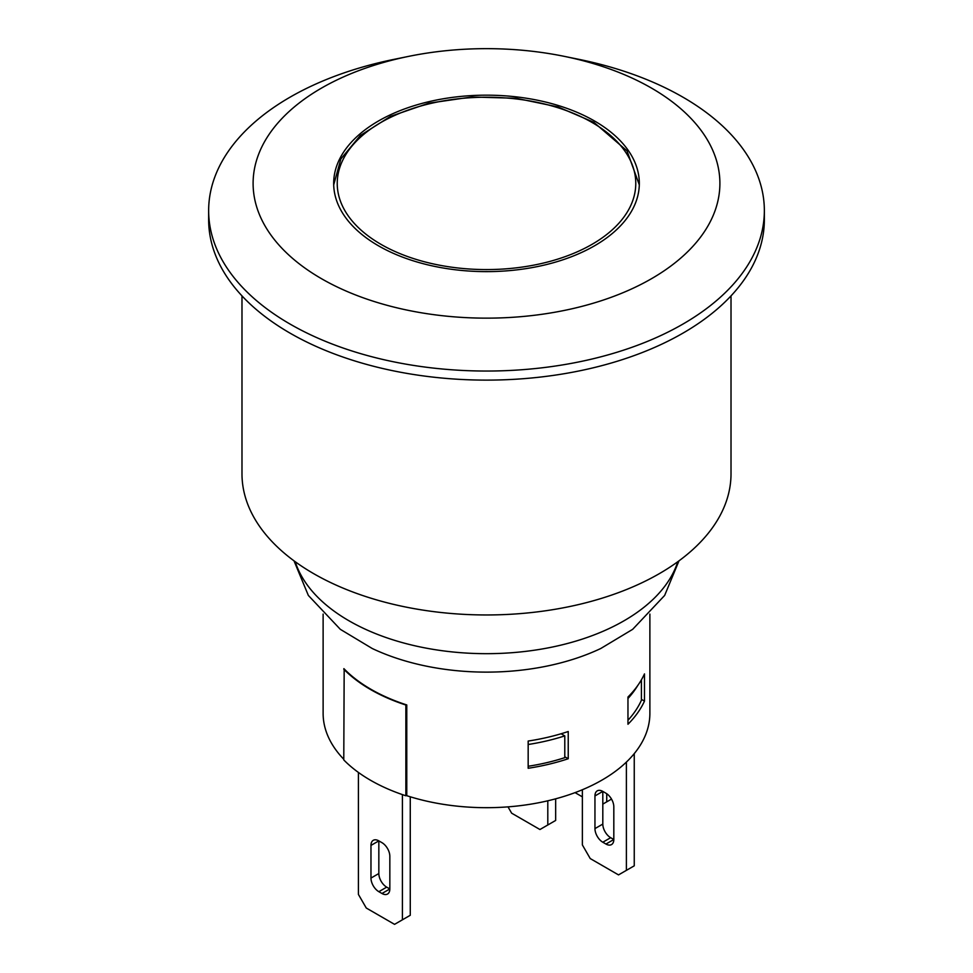 <?xml version="1.0" encoding="UTF-8"?>
<svg xmlns="http://www.w3.org/2000/svg" width="973" height="973" viewBox="0 0 973 973"><rect width="100%" height="100%" fill="white"/><g stroke="black" fill="none" stroke-linecap="round" stroke-linejoin="round"><path stroke-width="1.46" d="M343.773 759.268A163.379 94.32 180 0 1 323.121 713.367L323.121 614.085M343.895 669.108L343.895 668.646A163.379 94.32 0 0 0 344.174 668.938A163.379 94.32 0 0 0 406.264 704.78A163.379 94.32 0 0 0 406.775 704.951L406.775 795.695A163.379 94.32 180 0 0 649.879 713.367L649.879 614.085M627.962 724.253L627.962 697.033A163.379 94.32 0 0 0 644.479 673.9L644.479 701.119A163.379 94.32 180 0 1 627.962 724.253M528.169 768.269L528.169 741.049A163.379 94.32 0 0 0 568.232 731.514L568.232 758.733A163.379 94.32 180 0 1 528.169 768.269M381.975 893.494A11.117 6.422 -120 0 0 387.534 894.041A11.117 6.422 -120 0 0 389.832 888.957L381.975 893.494L378.838 891.682L386.695 887.145A11.117 6.422 60 0 1 378.838 873.535L370.968 878.072L370.968 845.403L378.838 840.867L381.975 842.679A11.117 6.422 -120 0 1 389.832 856.289L389.832 888.957L386.695 887.145M378.838 873.535L378.838 840.867A11.117 6.422 -120 0 0 373.279 840.307A11.117 6.422 -120 0 0 370.968 845.403M370.968 878.072A11.117 6.422 -120 0 0 378.838 891.682M602.81 824.07L602.81 791.402A11.117 6.422 -120 0 0 597.252 790.854A11.117 6.422 -120 0 0 594.953 795.938L602.81 791.402L605.96 793.226A11.117 6.422 -120 0 1 613.817 806.836L613.817 839.504L605.96 844.041A11.117 6.422 -120 0 0 611.506 844.588A11.117 6.422 -120 0 0 613.817 839.504L610.667 837.692A11.117 6.422 60 0 1 602.81 824.07L594.953 828.607A11.117 6.422 -120 0 0 602.81 842.229L610.667 837.692M605.96 844.041L602.81 842.229M594.953 828.607L594.953 795.938M358.405 772.428L358.405 894.406L366.262 908.016L394.551 924.35L410.265 915.277L410.265 796.79M602.81 804.112L611.518 799.088M575.067 792.63L582.377 796.851M402.408 794.613L402.408 919.813M606.738 793.725L606.738 801.837M508.003 806.872L511.652 813.185L539.942 829.519L555.656 820.446L555.656 798.821M582.377 789.735L582.377 844.941L590.234 858.563L618.524 874.897L634.25 865.824L634.25 753.625M547.799 800.803L547.799 824.982M626.393 762.09L626.393 870.361M406.775 795.245L405.863 795.768A163.938 94.649 180 0 1 343.773 759.925L344.174 668.938M627.962 720.275A160.046 92.399 180 0 0 641.414 700.256L641.414 679.799M637.704 685.576A160.046 92.399 180 0 1 627.962 698.505M528.169 766.274A160.046 92.399 180 0 0 564.79 757.651L564.79 735.88A160.046 92.399 180 0 1 528.169 744.503M561.117 733.751L564.79 735.88M641.414 699.356L644.479 701.119M406.264 704.78L405.863 705.024A163.938 94.649 180 0 1 343.773 669.181M405.863 795.768L405.863 705.024M564.79 756.751L568.232 758.733M594.564 121.017A152.822 88.227 180 0 1 639.322 183.398A152.822 88.227 180 0 1 486.5 271.625A152.822 88.227 180 0 1 333.678 183.398A152.822 88.227 180 0 1 428.023 101.885A152.822 88.227 180 0 1 594.564 121.017M294.016 560.849L308.344 595.427L340.319 629.324L372.258 648.517A180.054 103.953 0 0 0 600.742 648.517L632.681 629.324L664.656 595.427L678.984 560.849M241.985 295.889L241.985 473.79A244.515 141.17 0 0 0 486.5 614.96A244.515 141.17 0 0 0 731.015 473.79L731.015 295.889M408.696 56.361L393.87 59.389A277.852 160.423 0 0 0 290.027 97.191A277.852 160.423 0 0 0 208.648 210.63L208.648 219.703A277.852 160.423 0 0 0 486.5 380.115A277.852 160.423 0 0 0 764.352 219.703L764.352 210.63A277.852 160.423 0 0 0 579.13 59.389L564.304 56.361A233.398 134.748 0 0 0 408.696 56.361A233.398 134.748 0 0 0 321.467 88.117A233.398 134.748 0 0 0 347.702 291.73A233.398 134.748 0 0 0 692.606 246.631A233.398 134.748 0 0 0 564.304 56.361M208.648 210.63A277.852 160.423 0 0 0 486.5 371.041A277.852 160.423 0 0 0 764.352 210.63M592.046 122.464A149.258 86.171 180 0 1 525.128 266.638A149.258 86.171 180 0 1 342.326 161.092A149.258 86.171 180 0 1 592.046 122.464M295.22 561.725A194.503 112.296 0 0 0 486.5 653.674A194.503 112.296 0 0 0 677.78 561.725M639.297 184.834L626.977 150.827L593.822 122.294L558.04 106.945L516.201 98.273L471.82 96.984L428.704 103.199L390.477 116.383L360.375 135.466L340.891 158.927L333.703 184.834"/></g></svg>
